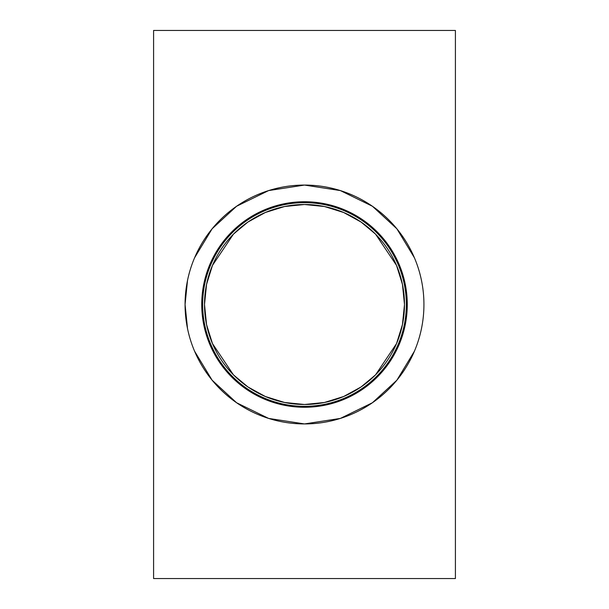 <?xml version="1.0" encoding="UTF-8"?>
<svg xmlns="http://www.w3.org/2000/svg" width="609" height="609" viewBox="0 0 609 609"><rect width="100%" height="100%" fill="white"/><g stroke="black" fill="none" stroke-linecap="round" stroke-linejoin="round"><path stroke-width="0.91" d="M455.41 578.55L153.59 578.55L153.59 30.45L455.41 30.45L455.41 578.55M406.34 304.5A101.84 101.84 0 0 1 253.58 392.698A101.84 101.84 0 0 1 253.58 216.302A101.84 101.84 0 0 1 406.34 304.5M185.067 304.5A119.433 119.433 0 0 1 304.5 185.067A119.433 119.433 0 0 1 423.933 304.5A119.433 119.433 0 0 1 304.5 423.933A119.433 119.433 0 0 1 185.067 304.5M404.49 304.5L402.45 284.38L396.528 265.402L375.555 234.145L361.091 222.064L343.651 212.495L324.445 206.52L304.5 204.51L284.555 206.52L265.349 212.495L247.909 222.064L233.445 234.145L212.472 265.395L206.558 284.38L204.51 304.5L206.55 324.62L212.472 343.598L233.445 374.855L247.909 386.936L265.349 396.505L284.555 402.48L304.5 404.49L324.445 402.48L343.651 396.505L361.091 386.936L375.555 374.855L396.528 343.605L402.442 324.62L404.49 304.5A99.99 99.99 0 0 1 254.501 391.092A99.99 99.99 0 0 1 254.501 217.908A99.99 99.99 0 0 1 404.49 304.5M414.417 351.218L396.878 380.199L372.419 402.739L340.385 418.413L304.5 423.933L268.615 418.413L236.581 402.739L212.122 380.199L194.583 351.218M187.519 328.563L185.067 304.5L187.519 280.437M194.583 257.782L212.122 228.801L236.581 206.261L268.615 190.587L304.5 185.067L340.385 190.587L372.419 206.261L396.878 228.801L414.417 257.782M407.269 304.5A102.769 102.769 0 0 0 253.116 215.502A102.769 102.769 0 0 0 253.116 393.498A102.769 102.769 0 0 0 407.269 304.5"/></g></svg>
